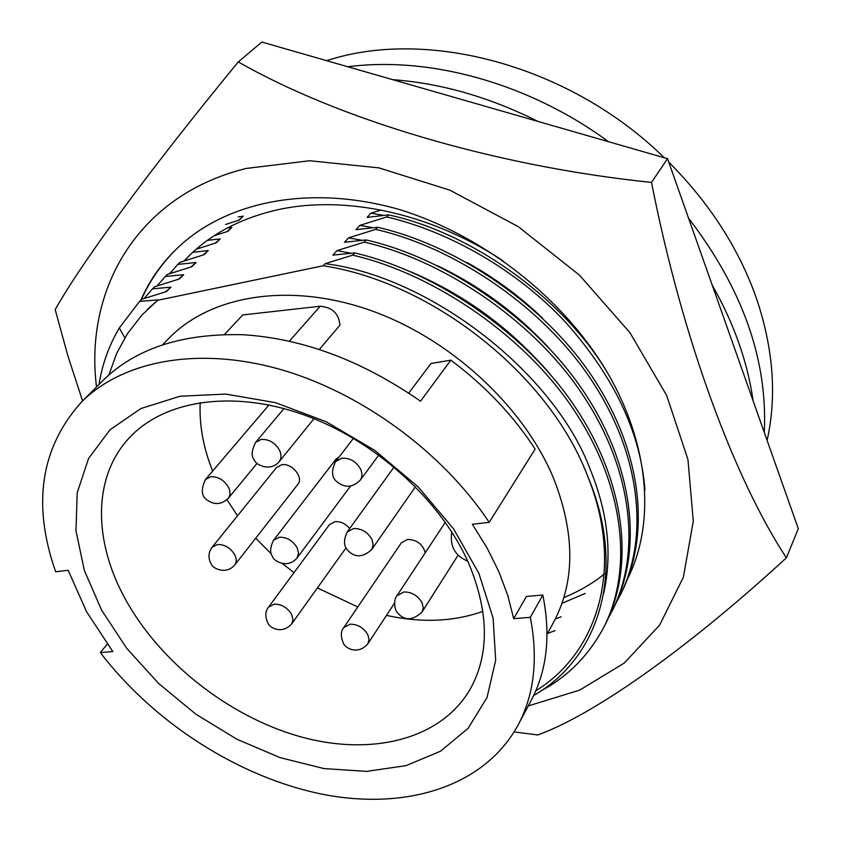 <?xml version="1.0" encoding="UTF-8"?>
<svg xmlns="http://www.w3.org/2000/svg" width="841" height="841" viewBox="0 0 841 841"><rect width="100%" height="100%" fill="white"/><g stroke="black" fill="none" stroke-linecap="round" stroke-linejoin="round"><path stroke-width="1.26" d="M183.969 261.057L189.582 255.328C211.322 234.134 239.233 219.28 273.336 210.786C340.721 194.176 428.279 211.585 502.781 260.626M184.274 260.962L190.571 254.381M585.21 593.431L561.977 603.302M561.178 616.779L555.323 618.965M555.071 630.613L547.523 633.431M96.526 386.955C84.216 289.167 137.903 195.038 246.203 168.452L309.709 160.736L378.923 167.885L449.882 190.161L518.182 226.618L579.491 275.154L629.951 332.689L666.682 395.48L687.949 459.564L693.299 521.22L683.365 577.21L659.67 625.063L624.306 663.034L579.67 690.125L528.232 705.946M514.156 731.901L537.809 734.971C591.002 715.723 681.557 654.088 786.398 557.835C735.139 479.917 682.682 340.742 651.512 182.413C494.287 166.182 338.177 119.107 238.276 61.908C146.166 174.045 81.125 263.58 55.18 309.614L67.942 356.079L82.586 400.926M140.815 300.195C149.299 280.789 161.356 263.559 176.978 248.505C225.693 201.398 310.108 183.748 400.284 209.766C483.354 235.785 561.946 296.968 605.972 370.187C649.368 443.07 655.801 522.335 627.88 578.24M177.514 248C162.082 262.939 150.013 280.169 141.33 299.701M238.276 61.908L261.856 42.05L667.523 158.676L798.309 528.684L786.398 557.835M651.512 182.413L667.523 158.676M767.108 440.411C776.874 396.437 773.457 349.499 756.868 299.596C739.502 249.546 710.119 203.701 668.711 162.061M392.642 79.653C441.357 83.312 489.798 97.241 537.967 121.43M712.19 285.057C733.993 323.512 747.638 362.103 753.115 400.831M764.269 432.369C767.865 360.179 742.635 288.789 688.558 218.187M608.516 141.709C528.989 83.185 429.846 56.042 347.806 66.765M603.659 593.557C612.416 554.44 608.001 513.21 590.403 469.867C554.618 373.047 430.077 276.5 325.12 263.675L323.238 265.745C432.884 282.565 549.005 375.065 587.302 475.239C624.611 566.613 598.624 652.101 535.812 690.787M108.867 374.991L116.773 353.167L127.569 333.488L141.793 315.186L158.066 299.848L139.543 301.425L141.751 299.291L166.55 291.512L171.017 287.138L165.519 291.827M547.039 634.314L553.536 622.361C575.055 582.004 575.223 534.35 554.03 479.402C524.364 406.855 450.555 338.471 369.914 310.182C289.178 281.893 210.649 295.317 168.988 338.219L162.797 344.547M100.3 652.563L112.789 651.544L86.591 611.764L68.184 570.314L55.643 571.743C32.032 504.295 40.599 447.78 81.335 402.177C122.071 361.262 196.331 346.24 277.993 368.768C359.559 391.433 442.019 451.365 489.199 522.345L472.369 524.258L486.95 547.733L498.776 571.523L507.712 595.281L513.693 618.682L526.403 596.448L542.834 595.039L530.335 617.326C538.282 658.787 534.224 694.655 518.14 724.931C484.416 787.029 405.373 810.692 322.229 794.198C238.77 777.273 154.187 722.934 100.3 652.563L107.249 644.153M604.679 573.783C592.747 583.402 579.134 591.339 563.838 597.573M478.928 573.457L453.499 528.747L418.082 486.813L374.729 450.366L326.15 421.73L275.438 402.639L225.766 394.082L180.079 396.237L140.857 408.547L109.94 429.835L88.536 458.534L77.204 492.815L75.963 530.776L84.373 570.524L101.677 610.293L126.833 648.453L158.665 683.512L195.806 714.146L236.805 739.186L280.064 757.615L323.911 768.569L366.539 771.386L406.077 765.625L440.579 751.171L468.164 728.243L487.023 697.546L495.685 660.28L493.12 618.177L478.928 573.457M468.626 563.134C440.779 499.932 374.424 439.938 303.349 414.655C232.2 389.372 164.121 400.358 129.461 437.667C92.731 476.605 93.256 540.353 124.71 597.993C159.254 661.667 227.932 715.996 299.186 736.401C370.261 756.574 440.4 740.238 470.087 689.357C489.588 654.403 489.105 612.332 468.626 563.134M200.2 402.524C199.17 425.052 203.333 447.896 212.668 471.055M171.017 287.138L152.557 288.82L154.723 286.728L179.333 278.981L183.695 274.692L178.313 279.286M238.455 220.342L243.312 216.179L238.224 216.873M225.525 224.484L239.37 220.058L243.312 216.179M291.68 623.896C282.008 634.776 269.677 627.807 267.901 623.097C264.947 616.558 265.167 611.228 268.552 607.107L274.366 604.122C281.724 604.174 287.485 607.644 291.659 614.519L292.952 619.617L291.68 623.885L346.05 547.848M268.763 606.845L329.43 524.668L335.065 521.641C340.647 521.325 345.525 523.617 349.698 528.526M255.611 442.398L261.194 439.423C268.994 439.086 275.133 442.723 279.59 450.324C281.588 454.823 281.451 458.608 279.159 461.688L313.966 418.692M205.509 479.454L210.744 476.721C218.197 476.479 224.137 480.022 228.552 487.349C230.571 491.733 230.476 495.381 228.279 498.303L257.094 463.349M367.874 643.764C357.646 655.728 344.842 647.822 343.275 643.06C340.573 636.259 340.742 631.097 343.78 627.575L350.224 624.18C357.867 624.274 363.743 627.807 367.843 634.755L369.031 639.612L367.874 643.754L394.545 603.134M344.022 627.239L401.336 542.844L407.57 539.407C416.905 539.754 422.792 544.201 425.252 552.758M347.123 532.069L353.609 528.537C361.567 528.411 367.685 532.048 371.953 539.438L373.183 544.873L371.754 549.499L415.475 486.718M212.121 547.218L217.462 544.484C224.736 544.4 230.529 547.869 234.818 554.892C236.72 558.929 236.689 562.303 234.734 565.026L297.851 484.363C304 477.572 291.848 462.718 281.714 464.716L276.542 467.48L212.3 547.018M360.232 480.211C352.305 487.959 344.263 488.232 336.106 481.02C331.606 476.9 331.407 470.445 335.506 461.646L341.856 458.156C349.982 457.861 356.248 461.551 360.642 469.257C362.46 473.504 362.324 477.152 360.232 480.2L378.828 455.065M297.052 557.993C286.781 569.914 272.558 559.812 272.526 556.595C269.74 552.642 270.077 547.207 273.546 540.3L279.391 537.231C286.97 537.126 292.91 540.679 297.199 547.869L298.523 553.378L297.052 557.982L350.413 486.224M422.035 612.027C412.416 620.879 404.122 620.973 397.141 612.343C394.692 609.914 393.199 600.053 396.952 595.733L403.88 591.959C411.88 591.99 417.945 595.607 422.087 602.818L423.223 607.749L422.035 612.017L458.061 555.239M183.695 274.692L165.309 276.489L167.422 274.439L191.832 266.702L196.111 262.508L190.844 267.007M226.912 231.653L231.874 227.417L227.259 228.016M214.245 235.69L227.848 231.359L231.874 227.417M196.111 262.508L177.787 264.4L179.858 262.392L204.09 254.676L208.274 250.565L203.112 254.981M215.138 243.196L220.195 238.876L207.391 240.4M196.237 249.23L216.084 242.902L220.195 238.876M644.942 490.114C640.684 432.926 614.308 377.052 565.793 322.481C516.689 269.677 448.642 231.349 386.723 216.936L359.853 225.388L355.953 229.688L377.525 227.28L375.643 229.393L348.531 237.866L344.547 242.261L366.234 239.958L364.311 242.124L336.957 250.629L332.878 255.117L354.692 252.931L352.726 255.138L325.12 263.675M381.015 210.04L370.923 213.183L367.107 217.388L388.563 214.876C471.685 232.631 565.636 299.291 609.651 376.505M388.563 214.876L386.723 216.936M542.477 318.024C519.591 296.148 494.445 277.656 467.06 262.56M373.099 227.722L359.853 225.388M208.274 250.565L192.799 252.3M370.923 213.183L383.717 215.391M621.446 592.695C650.755 534.466 641.62 453.52 595.848 382.224C548.889 307.648 458.461 245.551 377.525 227.28M177.787 264.4L169.577 273.745M616.642 601.746L620.122 595.291C649.441 537.042 640.253 456.022 594.377 384.621C547.312 309.94 456.705 247.717 375.643 229.393M548.458 347.438C516.153 312.778 478.992 285.467 436.984 265.493M362.282 240.337L348.531 237.866M612.132 610.987L613.488 608.327C642.871 549.951 633.431 468.532 587.018 396.637C539.396 321.441 447.917 258.608 366.234 239.958M165.309 276.489L156.952 286.014M608.59 617.536L612.153 610.944C641.536 552.579 632.033 471.097 585.515 399.097C537.777 323.796 446.129 260.836 364.311 242.124M273.756 540.048L335.853 459.302L339.259 456.789M549.961 374.035C511.065 328.673 464.705 294.623 410.902 271.885M351.233 253.236L336.957 250.629M226.975 499.712L237.519 515.785M255.717 538.219L271.296 553.883M282.523 563.659L294.035 572.616M317.393 587.933L357.803 606.95M386.503 615.381C421.32 623.065 453.457 621.741 482.902 611.407M605.394 624.222C634.818 565.772 625.052 483.89 577.977 411.386C529.683 335.559 437.141 271.979 354.692 252.931M518.14 724.931L531.375 700.027C547.06 670.224 550.887 635.228 542.834 595.039M489.199 522.345L535.149 449.083C513.241 415.454 485.141 385.809 450.839 360.158L420.532 401.199C362.45 360.884 303.569 338.734 243.89 334.771C182.36 333.047 135.212 348.468 102.423 381.047L81.335 402.177M152.557 288.82L144.053 298.544M540.963 690.882C567.843 676.648 588.858 655.328 604.017 626.923C633.452 568.463 623.633 486.508 576.442 413.898C528.032 337.956 435.302 274.25 352.726 255.138M319.317 349.446L339.943 325.162C338.807 313.493 332.206 307.186 320.127 306.25L242.755 314.944L224.536 334.392M450.839 360.158L430.991 363.501L408.758 393.073M513.693 618.682L530.335 617.326M533.667 695.496C599.654 657.704 627.701 570.082 587.302 475.239M139.543 301.425L119.306 327.969C109.046 345.304 102.276 364.142 98.996 384.484M124.836 337.83L119.306 327.969M158.066 299.848L147.396 309.383M157.582 300.321L323.238 265.745M664.306 157.751C570.156 65.419 427.133 27.564 326.655 60.678M320.127 306.25L289.378 341.215M620.101 595.333L621.425 592.737M212.111 547.218C208.179 552.695 207.948 558.371 211.417 564.248C212.006 567.717 225.472 575.517 234.744 565.036M347.123 532.059C343.538 539.975 343.685 546.009 347.543 550.151C354.765 557.888 362.839 557.678 371.754 549.509M205.498 479.444C200.841 489.315 201.335 496.148 206.991 499.932C214.508 505.241 221.604 504.695 228.279 498.314M255.58 442.419C251.512 450.555 251.102 456.432 254.35 460.038C254.939 464.106 269.751 472.6 279.17 461.698M451.817 531.996C449.63 546.072 454.949 555.806 467.754 561.189M397.215 595.365L445.31 522.282M335.748 461.362L353.462 438.287M347.365 531.743L394.093 467.028M205.667 479.275L268.962 404.984M255.759 442.229L283.985 408.568M603.996 626.966L605.373 624.253"/></g></svg>
